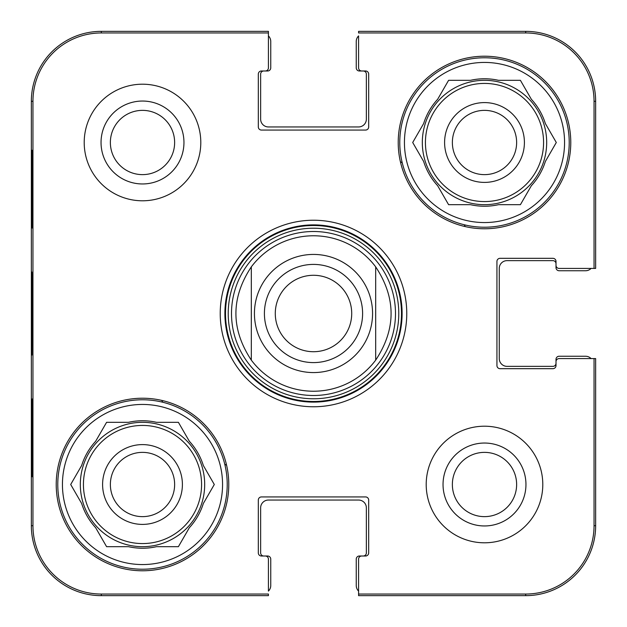 <?xml version="1.0" encoding="UTF-8"?>
<svg xmlns="http://www.w3.org/2000/svg" width="627" height="627" viewBox="0 0 627 627"><rect width="100%" height="100%" fill="white"/><g stroke="black" fill="none" stroke-linecap="round" stroke-linejoin="round"><path stroke-width="0.94" d="M452.365 484.499A32.134 32.134 0 0 1 500.565 456.675A32.134 32.134 0 0 1 500.565 512.33A32.134 32.134 0 0 1 452.365 484.499M110.368 142.501A32.134 32.134 0 0 1 158.568 114.67A32.134 32.134 0 0 1 158.568 170.325A32.134 32.134 0 0 1 110.368 142.501M516.632 142.501A32.134 32.134 0 0 1 468.432 170.325A32.134 32.134 0 0 1 468.432 114.67A32.134 32.134 0 0 1 516.632 142.501M174.635 484.499A32.134 32.134 0 0 1 126.435 512.33A32.134 32.134 0 0 1 126.435 456.675A32.134 32.134 0 0 1 174.635 484.499M464.199 224.756A174.886 174.886 0 0 1 465.273 226.606M162.801 402.244A174.886 174.886 0 0 1 161.727 400.394M400.394 161.727A174.886 174.886 0 0 1 402.244 162.801M226.606 465.273A174.886 174.886 0 0 1 224.756 464.199M57.778 484.499A84.723 84.723 0 0 1 184.863 411.132A84.723 84.723 0 0 1 184.863 557.873A84.723 84.723 0 0 1 57.778 484.499M399.775 142.501A84.723 84.723 0 0 1 526.86 69.127A84.723 84.723 0 0 1 526.86 215.868A84.723 84.723 0 0 1 399.775 142.501M395.488 313.5A81.988 81.988 0 0 0 272.502 242.492A81.988 81.988 0 0 0 272.502 384.508A81.988 81.988 0 0 0 395.488 313.5M375.683 266.867A77.724 77.724 0 0 0 251.317 266.867L251.317 360.133A77.724 77.724 0 0 0 375.683 360.133L375.683 266.867C396.217 297.958 396.217 329.042 375.683 360.133L375.683 266.867A77.724 77.724 0 0 0 251.317 266.867C230.783 297.958 230.783 329.042 251.317 360.133L251.317 266.867M182.402 484.499A39.909 39.909 0 0 0 122.547 449.943A39.909 39.909 0 0 0 122.547 519.062A39.909 39.909 0 0 0 182.402 484.499M70.702 484.499L81.651 465.524A63.735 63.735 0 0 1 95.641 441.29L106.598 422.316L128.511 422.316A63.735 63.735 0 0 1 156.491 422.316L178.397 422.316L189.354 441.29A63.735 63.735 0 0 1 203.344 465.524L214.301 484.499L203.344 503.473A63.735 63.735 0 0 1 189.354 527.707L178.397 546.681L156.491 546.681A63.735 63.735 0 0 1 128.511 546.681L106.598 546.681L95.641 527.707A63.735 63.735 0 0 1 81.651 503.473L70.702 484.499M62.441 484.499A80.06 80.06 0 0 1 182.528 415.168A80.06 80.06 0 0 1 182.528 553.837A80.06 80.06 0 0 1 62.441 484.499M80.319 484.499A62.183 62.183 0 0 1 173.593 430.647A62.183 62.183 0 0 1 173.593 538.35A62.183 62.183 0 0 1 80.319 484.499M524.407 142.501A39.909 39.909 0 0 0 464.544 107.938A39.909 39.909 0 0 0 464.544 177.057A39.909 39.909 0 0 0 524.407 142.501M412.699 142.501L423.656 123.527A63.735 63.735 0 0 1 437.646 99.293L448.603 80.319L470.509 80.319A63.735 63.735 0 0 1 498.489 80.319L520.402 80.319L531.359 99.293A63.735 63.735 0 0 1 545.349 123.527L556.298 142.501L545.349 161.476A63.735 63.735 0 0 1 531.359 185.71L520.402 204.684L498.489 204.684A63.735 63.735 0 0 1 470.509 204.684L448.603 204.684L437.646 185.71A63.735 63.735 0 0 1 423.656 161.476L412.699 142.501M404.439 142.501A80.06 80.06 0 0 1 524.533 73.163A80.06 80.06 0 0 1 524.533 211.832A80.06 80.06 0 0 1 404.439 142.501M422.316 142.501A62.183 62.183 0 0 1 515.59 88.65A62.183 62.183 0 0 1 515.59 196.353A62.183 62.183 0 0 1 422.316 142.501M31.899 228.001L32.306 228.001L31.899 228.001L31.899 150.276L32.306 150.276L32.306 228.001M31.899 150.276L32.306 150.276M31.899 476.724L32.306 476.724L31.899 476.724L31.899 398.999L32.306 398.999L32.306 476.724M31.899 398.999L32.306 398.999M31.562 313.484L31.93 355.078L32.181 284.776L31.922 271.977L31.562 313.484M32.949 525.692L32.949 101.308A68.351 68.351 0 0 1 101.308 32.949L268.419 32.949L268.419 31.35L101.308 31.35A69.958 69.958 0 0 0 31.35 101.308L31.35 525.692A69.958 69.958 0 0 0 101.308 595.65L268.419 595.65L268.419 594.051L101.308 594.051A68.351 68.351 0 0 1 32.949 525.692L31.35 525.692M101.041 142.501A41.46 41.46 0 0 0 163.232 178.405A41.46 41.46 0 0 0 163.232 106.598A41.46 41.46 0 0 0 101.041 142.501M443.038 484.499A41.46 41.46 0 0 0 505.229 520.402A41.46 41.46 0 0 0 505.229 448.595A41.46 41.46 0 0 0 443.038 484.499M358.581 591.096A7.775 7.775 0 0 1 356.254 585.547L356.254 559.119A3.111 3.111 0 0 1 359.357 556.008L363.245 556.008A3.111 3.111 0 0 0 366.356 552.896L366.356 507.815A7.775 7.775 0 0 0 358.581 500.048L268.419 500.048A7.775 7.775 0 0 0 260.644 507.815L260.644 552.896A3.111 3.111 0 0 0 263.755 556.008L267.643 556.008A3.111 3.111 0 0 1 270.746 559.119L270.746 585.547A7.775 7.775 0 0 1 268.419 591.096L268.419 559.119A3.111 3.111 0 0 0 265.307 556.008L261.42 556.008A3.111 3.111 0 0 1 258.316 552.896L258.316 500.048A3.111 3.111 0 0 1 261.42 496.937L365.58 496.937A3.111 3.111 0 0 1 368.684 500.048L368.684 552.896A3.111 3.111 0 0 1 365.58 556.008L361.693 556.008A3.111 3.111 0 0 0 358.581 559.119L358.581 595.65L525.692 595.65A69.958 69.958 0 0 0 595.65 525.692L595.65 358.581L559.119 358.581A3.111 3.111 0 0 0 556.008 361.693L556.008 365.58A3.111 3.111 0 0 1 552.896 368.684L500.048 368.684A3.111 3.111 0 0 1 496.937 365.58L496.937 261.42A3.111 3.111 0 0 1 500.048 258.316L552.896 258.316A3.111 3.111 0 0 1 556.008 261.42L556.008 265.307A3.111 3.111 0 0 0 559.119 268.419L595.65 268.419L595.65 101.308A69.958 69.958 0 0 0 525.692 31.35L358.581 31.35L358.581 32.949L525.692 32.949A68.351 68.351 0 0 1 594.051 101.308L594.051 268.419M228.777 484.499A86.275 86.275 0 0 1 99.364 559.221A86.275 86.275 0 0 1 99.364 409.784A86.275 86.275 0 0 1 228.777 484.499M570.774 142.501A86.275 86.275 0 0 1 441.361 217.216A86.275 86.275 0 0 1 441.361 67.779A86.275 86.275 0 0 1 570.774 142.501M542.794 484.499A58.295 58.295 0 0 1 455.351 534.988A58.295 58.295 0 0 1 455.351 434.017A58.295 58.295 0 0 1 542.794 484.499M200.797 142.501A58.295 58.295 0 0 1 113.354 192.983A58.295 58.295 0 0 1 113.354 92.012A58.295 58.295 0 0 1 200.797 142.501M224.889 313.5A88.611 88.611 0 0 1 357.805 236.763A88.611 88.611 0 0 1 357.805 390.237A88.611 88.611 0 0 1 224.889 313.5M220.226 313.5A93.274 93.274 0 0 0 360.133 394.273A93.274 93.274 0 0 0 360.133 232.727A93.274 93.274 0 0 0 220.226 313.5M268.419 35.904A7.775 7.775 0 0 1 270.746 41.453L270.746 67.881A3.111 3.111 0 0 1 267.643 70.992L263.755 70.992A3.111 3.111 0 0 0 260.644 74.104L260.644 119.185A7.775 7.775 0 0 0 268.419 126.952L358.581 126.952A7.775 7.775 0 0 0 366.356 119.185L366.356 74.104A3.111 3.111 0 0 0 363.245 70.992L359.357 70.992A3.111 3.111 0 0 1 356.254 67.881L356.254 41.453A7.775 7.775 0 0 1 358.581 35.904L358.581 67.881A3.111 3.111 0 0 0 361.693 70.992L365.58 70.992A3.111 3.111 0 0 1 368.684 74.104L368.684 126.952A3.111 3.111 0 0 1 365.58 130.063L261.42 130.063A3.111 3.111 0 0 1 258.316 126.952L258.316 74.104A3.111 3.111 0 0 1 261.42 70.992L265.307 70.992A3.111 3.111 0 0 0 268.419 67.881L268.419 32.949M591.096 268.419A7.775 7.775 0 0 1 585.547 270.746L559.119 270.746A3.111 3.111 0 0 1 556.008 267.643L556.008 263.755A3.111 3.111 0 0 0 552.896 260.644L507.039 260.644A7.775 7.775 0 0 0 499.264 268.419L499.264 358.581A7.775 7.775 0 0 0 507.039 366.356L552.896 366.356A3.111 3.111 0 0 0 556.008 363.245L556.008 359.357A3.111 3.111 0 0 1 559.119 356.254L585.547 356.254A7.775 7.775 0 0 1 591.096 358.581L594.051 358.581L594.051 525.692A68.351 68.351 0 0 1 525.692 594.051L358.581 594.051M351.716 313.5A38.216 38.216 0 0 1 294.392 346.598A38.216 38.216 0 0 1 294.392 280.402A38.216 38.216 0 0 1 351.716 313.5M362.602 313.5A49.102 49.102 0 0 0 288.953 270.982A49.102 49.102 0 0 0 288.953 356.018A49.102 49.102 0 0 0 362.602 313.5M375.683 360.133A77.724 77.724 0 0 1 251.317 360.133M401.499 313.5A87.999 87.999 0 0 0 269.5 237.296A87.999 87.999 0 0 0 269.5 389.704A87.999 87.999 0 0 0 401.499 313.5M398.78 313.5A85.28 85.28 0 0 0 270.856 239.647A85.28 85.28 0 0 0 270.856 387.353A85.28 85.28 0 0 0 398.78 313.5M83.43 484.499A59.071 59.071 0 0 1 172.033 433.343A59.071 59.071 0 0 1 172.033 535.662A59.071 59.071 0 0 1 83.43 484.499M425.427 142.501A59.071 59.071 0 0 1 514.038 91.338A59.071 59.071 0 0 1 514.038 193.657A59.071 59.071 0 0 1 425.427 142.501M31.35 101.308L32.949 101.308M595.65 101.308L594.051 101.308M101.308 31.35L101.308 32.949M525.692 595.65L525.692 594.051M595.65 525.692L594.051 525.692M101.308 595.65L101.308 594.051M525.692 31.35L525.692 32.949M313.5 254.429A59.071 59.071 0 0 1 372.571 313.5A59.071 59.071 0 0 1 313.5 372.571A59.071 59.071 0 0 1 254.429 313.5A59.071 59.071 0 0 1 313.5 254.429"/></g></svg>
